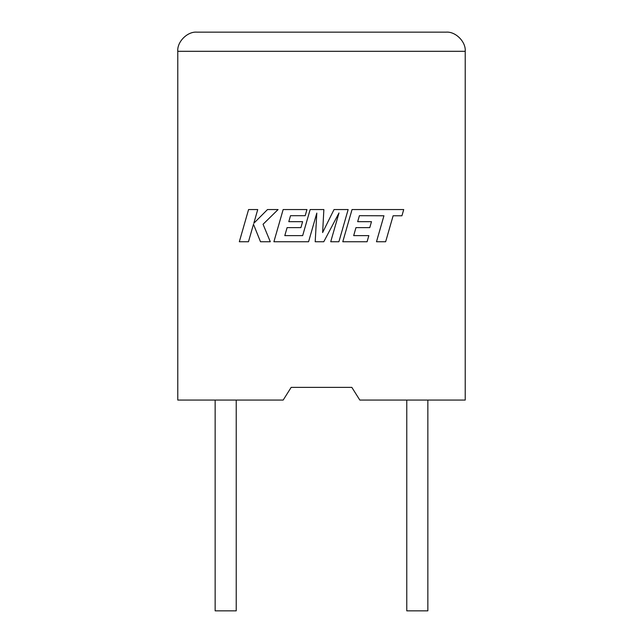 <?xml version="1.0" encoding="UTF-8"?>
<svg xmlns="http://www.w3.org/2000/svg" width="643" height="643" viewBox="0 0 643 643"><rect width="100%" height="100%" fill="white"/><g stroke="black" fill="none" stroke-linecap="round" stroke-linejoin="round"><path stroke-width="0.96" d="M406.77 400.067L406.77 610.85L427.852 610.85L427.852 400.067M236.23 400.067L236.23 610.85L215.148 610.85L215.148 400.067M351.842 387.383L359.823 400.067L465.219 400.067L465.219 51.311C466.071 41.835 455.533 31.29 446.057 32.15L196.943 32.15L446.057 32.15C455.533 31.29 466.071 41.835 465.219 51.311L177.781 51.311L177.781 400.067L283.177 400.067L291.158 387.383L351.842 387.383L291.158 387.383M177.781 51.311C176.929 41.835 187.467 31.29 196.943 32.15C187.467 31.29 176.929 41.835 177.781 51.311M248.576 209.554L239.325 241.752L248.479 241.752L253.487 224.27L260.503 241.752L270.301 241.752L263.051 224.27L278.081 209.554L267.488 209.554L253.808 223.282L257.739 209.554L248.576 209.554M348.152 209.554L334.03 209.554L322.625 232.557L323.863 209.554L310.151 209.554L302.66 235.627L284.809 235.627L287.091 227.622L300.908 227.622L302.612 221.674L288.787 221.674L290.532 215.686L305.2 215.686L306.944 209.554L283.153 209.554L273.894 241.752L308.576 241.752L316.806 213.09L315.199 241.752L323.783 241.752L338.99 212.954L330.719 241.752L338.893 241.752L348.152 209.554M359.405 215.686L383.943 215.775L376.476 241.752L385.647 241.752L393.114 215.775L401.931 215.775L403.716 209.554L352.034 209.554L342.775 241.752L367.097 241.752L368.833 235.627L353.682 235.627L355.965 227.622L369.781 227.622L371.477 221.674L357.661 221.674L359.405 215.686"/></g></svg>
